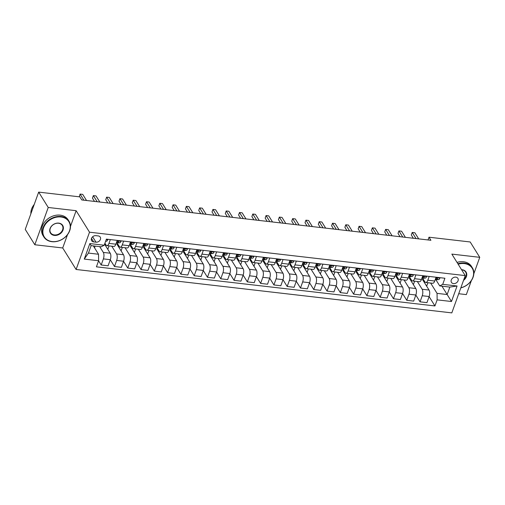 <?xml version="1.0" encoding="UTF-8"?>
<svg xmlns="http://www.w3.org/2000/svg" width="505" height="505" viewBox="0 0 505 505"><rect width="100%" height="100%" fill="white"/><g stroke="black" fill="none" stroke-linecap="round" stroke-linejoin="round"><path stroke-width="0.76" d="M455.826 277.144A3.794 3.011 148.1 0 0 451.962 278.773A3.794 3.011 148.1 0 0 451.445 282.371A3.794 3.011 148.1 0 0 453.503 283.589A3.794 3.011 148.1 0 0 457.366 281.96A3.794 3.011 148.1 0 0 457.89 278.362A3.794 3.011 148.1 0 0 455.826 277.144M458.71 293.727L466.33 294.604L471.399 280.521M76.097 269.474L451.817 312.885L465.238 275.604L89.518 232.199L76.097 269.474L62.708 247.974L67.493 234.692M70.485 226.385L76.129 210.699L48.234 207.473L34.813 244.748L62.708 247.974M34.813 244.748L25.25 229.396L38.67 192.115L48.234 207.473M38.67 192.115L79.853 196.874L81.766 199.948L430.916 240.285L429.004 237.211L428.019 239.951M93.659 241.908L95.994 242.179A3.68 2.916 148.1 0 0 99.737 240.601A3.68 2.916 148.1 0 0 100.243 237.116A3.68 2.916 148.1 0 0 98.248 235.936L95.906 235.665A3.68 2.916 148.1 0 0 92.169 237.243A3.68 2.916 148.1 0 0 91.657 240.733A3.68 2.916 148.1 0 0 93.659 241.908L91.487 238.417M98.614 260.744L84.266 259.084L89.852 243.568L104.2 245.228L101.221 246.8L91.121 245.632L88.438 253.087L98.532 254.255L98.614 260.744L96.417 266.836L434.938 305.948L429.124 296.612M441.938 286.165L447.152 294.535L449.835 287.08L439.735 285.912L442.721 284.34L444.911 278.242L106.391 239.13L104.2 245.228M442.721 284.34L457.069 285.994L451.483 301.51L437.134 299.856L434.938 305.948M473.81 273.824L479.75 257.329L470.187 241.971L429.004 237.211M479.75 257.329L451.849 254.103L465.238 275.604M76.129 210.699L89.518 232.199M439.735 285.912L435.935 279.802M429.193 276.424L427.823 280.224A4.747 2.052 96.6 0 1 425.753 282.478A4.747 2.052 96.6 0 1 424.844 281.796L422.647 278.268M415.905 274.89L414.542 278.691A4.747 2.052 96.6 0 1 412.465 280.944A4.747 2.052 96.6 0 1 411.562 280.262L409.359 276.734M402.624 273.356L401.254 277.15A4.747 2.052 96.6 0 1 399.177 279.41A4.747 2.052 96.6 0 1 398.275 278.728L396.078 275.193M389.336 271.823L387.966 275.616A4.747 2.052 96.6 0 1 385.896 277.876A4.747 2.052 96.6 0 1 384.987 277.188L382.79 273.659M376.048 270.289L374.685 274.082A4.747 2.052 96.6 0 1 372.608 276.342A4.747 2.052 96.6 0 1 371.705 275.654L369.502 272.126M362.767 268.755L361.397 272.548A4.747 2.052 96.6 0 1 359.326 274.808A4.747 2.052 96.6 0 1 358.417 274.12L356.221 270.592M349.479 267.214L348.109 271.015A4.747 2.052 96.6 0 1 346.039 273.268A4.747 2.052 96.6 0 1 345.13 272.586L342.933 269.058M336.191 265.68L334.828 269.481A4.747 2.052 96.6 0 1 332.751 271.734A4.747 2.052 96.6 0 1 331.848 271.052L329.645 267.524M322.91 264.147L321.54 267.94A4.747 2.052 96.6 0 1 319.469 270.2A4.747 2.052 96.6 0 1 318.56 269.518L316.364 265.983M309.622 262.613L308.252 266.406A4.747 2.052 96.6 0 1 306.182 268.666A4.747 2.052 96.6 0 1 305.272 267.978L303.076 264.45M296.334 261.079L294.97 264.873A4.747 2.052 96.6 0 1 292.894 267.132A4.747 2.052 96.6 0 1 291.991 266.444L289.794 262.916M283.052 259.545L281.683 263.339A4.747 2.052 96.6 0 1 279.612 265.598A4.747 2.052 96.6 0 1 278.703 264.91L276.506 261.382M269.765 258.005L268.401 261.805A4.747 2.052 96.6 0 1 266.324 264.058A4.747 2.052 96.6 0 1 265.415 263.376L263.219 259.848M256.477 256.471L255.113 260.271A4.747 2.052 96.6 0 1 253.037 262.524A4.747 2.052 96.6 0 1 252.134 261.842L249.937 258.314M243.195 254.937L241.826 258.73A4.747 2.052 96.6 0 1 239.755 260.99A4.747 2.052 96.6 0 1 238.846 260.309L236.649 256.774M229.908 253.403L228.544 257.197A4.747 2.052 96.6 0 1 226.467 259.456A4.747 2.052 96.6 0 1 225.558 258.768L223.361 255.24M216.62 251.869L215.256 255.663A4.747 2.052 96.6 0 1 213.179 257.922A4.747 2.052 96.6 0 1 212.277 257.234L210.08 253.706M203.338 250.335L201.968 254.129A4.747 2.052 96.6 0 1 199.898 256.389A4.747 2.052 96.6 0 1 198.989 255.7L196.792 252.172M190.05 248.795L188.687 252.595A4.747 2.052 96.6 0 1 186.61 254.848A4.747 2.052 96.6 0 1 185.701 254.166L183.504 250.638M176.763 247.261L175.399 251.061A4.747 2.052 96.6 0 1 173.322 253.314A4.747 2.052 96.6 0 1 172.42 252.633L170.223 249.104M163.481 245.727L162.111 249.527A4.747 2.052 96.6 0 1 160.041 251.78A4.747 2.052 96.6 0 1 159.132 251.099L156.935 247.564M150.193 244.193L148.83 247.987A4.747 2.052 96.6 0 1 146.753 250.246A4.747 2.052 96.6 0 1 145.844 249.565L143.647 246.03M136.905 242.659L135.542 246.453A4.747 2.052 96.6 0 1 133.465 248.712A4.747 2.052 96.6 0 1 132.562 248.024L130.366 244.496M123.624 241.125L122.254 244.919A4.747 2.052 96.6 0 1 120.184 247.179A4.747 2.052 96.6 0 1 119.275 246.49L117.078 242.962M110.336 239.585L108.973 243.385A4.747 2.052 96.6 0 1 106.896 245.638A4.747 2.052 96.6 0 1 105.987 244.957L104.914 243.233M93.324 245.891L98.532 254.255M99.7 246.623L103.304 252.412A4.747 2.052 96.6 0 1 103.386 258.901L101.189 264.992L98.589 260.814M104.579 244.161L110.216 253.213A4.747 2.052 96.6 0 1 110.292 259.696L108.095 265.794L101.189 264.992M111.769 246.206L116.592 253.946A4.747 2.052 96.6 0 1 116.668 260.435L114.477 266.533L110.267 259.772M117.867 244.231L116.882 244.117L123.498 254.747A4.747 2.052 96.6 0 1 123.58 261.23L121.383 267.328L114.477 266.533M125.057 247.74L129.88 255.48A4.747 2.052 96.6 0 1 129.955 261.969L127.759 268.067L123.555 261.306M131.155 245.765L130.17 245.651L136.786 256.281A4.747 2.052 96.6 0 1 136.861 262.77L134.671 268.862L127.759 268.067M138.345 249.274L143.161 257.02A4.747 2.052 96.6 0 1 143.243 263.503L141.046 269.601L136.836 262.84M144.443 247.305L143.458 247.191L150.073 257.815A4.747 2.052 96.6 0 1 150.149 264.304L147.952 270.396L141.046 269.601M151.626 250.808L156.449 258.554A4.747 2.052 96.6 0 1 156.525 265.037L154.334 271.135L150.124 264.374M157.724 248.839L156.739 248.725L163.355 259.349A4.747 2.052 96.6 0 1 163.437 265.838L161.24 271.93L154.334 271.135M164.914 252.342L169.73 260.088A4.747 2.052 96.6 0 1 169.813 266.577L167.616 272.668L163.412 265.908M171.012 250.373L170.027 250.259L176.643 260.883A4.747 2.052 96.6 0 1 176.718 267.372L174.528 273.47L167.616 272.668M178.196 253.876L183.018 261.622A4.747 2.052 96.6 0 1 183.1 268.111L180.904 274.202L176.693 267.442M184.3 251.907L183.309 251.793L189.93 262.423A4.747 2.052 96.6 0 1 190.006 268.906L187.809 275.004L180.904 274.202M191.483 255.416L196.306 263.155A4.747 2.052 96.6 0 1 196.382 269.645L194.191 275.736L189.981 268.982M197.581 253.441L196.596 253.327L203.212 263.957A4.747 2.052 96.6 0 1 203.294 270.44L201.097 276.538L194.191 275.736M204.771 256.95L209.588 264.689A4.747 2.052 96.6 0 1 209.67 271.179L207.473 277.277L203.269 270.516M210.869 254.975L209.884 254.861L216.5 265.491A4.747 2.052 96.6 0 1 216.576 271.98L214.385 278.072L207.473 277.277M218.053 258.484L222.875 266.23A4.747 2.052 96.6 0 1 222.957 272.713L220.761 278.81L216.55 272.05M224.151 256.515L223.166 256.395L229.788 267.025A4.747 2.052 96.6 0 1 229.863 273.514L227.667 279.606L220.761 278.81M231.34 260.018L236.163 267.764A4.747 2.052 96.6 0 1 236.239 274.247L234.049 280.344L229.838 273.584M237.438 258.049L236.454 257.935L243.069 268.559A4.747 2.052 96.6 0 1 243.151 275.048L240.954 281.14L234.049 280.344M244.628 261.552L249.445 269.298A4.747 2.052 96.6 0 1 249.527 275.787L247.33 281.878L243.126 275.118M250.726 259.583L249.741 259.469L256.357 270.093A4.747 2.052 96.6 0 1 256.433 276.582L254.242 282.68L247.33 281.878M257.91 263.086L262.733 270.832A4.747 2.052 96.6 0 1 262.815 277.321L260.618 283.412L256.407 276.652M264.008 261.117L263.023 261.003L269.645 271.633A4.747 2.052 96.6 0 1 269.72 278.116L267.524 284.214L260.618 283.412M271.198 264.626L276.02 272.365A4.747 2.052 96.6 0 1 276.096 278.855L273.906 284.946L269.695 278.192M277.295 262.65L276.311 262.537L282.926 273.167A4.747 2.052 96.6 0 1 283.008 279.65L280.812 285.748L273.906 284.946M284.485 266.16L289.302 273.899A4.747 2.052 96.6 0 1 289.384 280.389L287.187 286.486L282.983 279.726M290.583 264.184L289.599 264.071L296.214 274.701A4.747 2.052 96.6 0 1 296.29 281.184L294.099 287.282L287.187 286.486M297.767 267.694L302.59 275.44A4.747 2.052 96.6 0 1 302.672 281.923L300.475 288.02L296.265 281.26M303.865 265.725L302.88 265.605L309.502 276.235A4.747 2.052 96.6 0 1 309.578 282.724L307.381 288.816L300.475 288.02M311.055 269.228L315.877 276.974A4.747 2.052 96.6 0 1 315.953 283.457L313.763 289.554L309.552 282.794M317.153 267.259L316.168 267.145L322.783 277.769A4.747 2.052 96.6 0 1 322.865 284.258L320.669 290.35L313.763 289.554M324.343 270.762L329.159 278.507A4.747 2.052 96.6 0 1 329.241 284.997L327.044 291.088L322.84 284.328M330.44 268.793L329.456 268.679L336.071 279.303A4.747 2.052 96.6 0 1 336.147 285.792L333.956 291.89L327.044 291.088M337.624 272.296L342.447 280.041A4.747 2.052 96.6 0 1 342.529 286.531L340.332 292.622L336.122 285.862M343.722 270.327L342.737 270.213L349.353 280.837A4.747 2.052 96.6 0 1 349.435 287.326L347.238 293.424L340.332 292.622M350.912 273.836L355.735 281.575A4.747 2.052 96.6 0 1 355.81 288.065L353.62 294.156L349.409 287.402M357.01 271.86L356.025 271.747L362.64 282.377A4.747 2.052 96.6 0 1 362.723 288.86L360.526 294.958L353.62 294.156M364.2 275.37L369.016 283.109A4.747 2.052 96.6 0 1 369.098 289.599L366.901 295.696L362.697 288.936M370.298 273.394L369.313 273.281L375.928 283.911A4.747 2.052 96.6 0 1 376.004 290.394L373.814 296.492L366.901 295.696M377.481 276.904L382.304 284.65A4.747 2.052 96.6 0 1 382.386 291.132L380.189 297.23L375.979 290.47M383.579 274.928L382.594 274.815L389.21 285.445A4.747 2.052 96.6 0 1 389.292 291.934L387.095 298.026L380.189 297.23M390.769 278.438L395.592 286.183A4.747 2.052 96.6 0 1 395.667 292.666L393.477 298.764L389.267 292.004M396.867 276.469L395.882 276.355L402.498 286.979A4.747 2.052 96.6 0 1 402.58 293.468L400.383 299.56L393.477 298.764M404.057 279.972L408.873 287.717A4.747 2.052 96.6 0 1 408.955 294.207L406.759 300.298L402.554 293.538M410.155 278.002L409.17 277.889L415.785 288.513A4.747 2.052 96.6 0 1 415.861 295.002L413.671 301.1L406.759 300.298M417.338 281.506L422.161 289.251A4.747 2.052 96.6 0 1 422.243 295.741L420.046 301.832L415.836 295.072M423.436 279.536L422.451 279.423L429.067 290.047A4.747 2.052 96.6 0 1 429.149 296.536L426.952 302.634L420.046 301.832M430.626 283.046L437.052 293.367L447.152 294.535L451.483 301.51M94.523 247.81L95.136 246.099M117.248 240.386L115.879 244.18A4.747 2.052 96.6 0 1 113.802 246.44L106.896 245.638M107.805 249.344L109.048 245.891M121.093 250.878L122.336 247.425M130.53 241.92L129.166 245.714A4.747 2.052 96.6 0 1 127.09 247.974L120.184 247.179M134.38 252.412L135.624 248.959M143.818 243.454L142.448 247.254A4.747 2.052 96.6 0 1 140.377 249.508L133.465 248.712M147.662 253.946L148.906 250.493M157.105 244.988L155.736 248.788A4.747 2.052 96.6 0 1 153.659 251.042L146.753 250.246M160.95 255.486L162.193 252.027M170.387 246.528L169.023 250.322A4.747 2.052 96.6 0 1 166.947 252.576L160.041 251.78M174.238 257.02L175.475 253.567M183.675 248.062L182.305 251.856A4.747 2.052 96.6 0 1 180.234 254.116L173.322 253.314M187.519 258.554L188.763 255.101M196.956 249.596L195.593 253.39A4.747 2.052 96.6 0 1 193.516 255.65L186.61 254.848M200.807 260.088L202.05 256.635M210.244 251.13L208.881 254.924A4.747 2.052 96.6 0 1 206.804 257.184L199.898 256.389M214.095 261.622L215.332 258.169M223.532 252.664L222.162 256.464A4.747 2.052 96.6 0 1 220.092 258.718L213.179 257.922M227.376 263.155L228.62 259.703M236.813 254.198L235.45 257.998A4.747 2.052 96.6 0 1 233.373 260.252L226.467 259.456M240.664 264.696L241.908 261.236M250.101 255.738L248.738 259.532A4.747 2.052 96.6 0 1 246.661 261.786L239.755 260.99M253.946 266.23L255.189 262.777M263.389 257.272L262.019 261.066A4.747 2.052 96.6 0 1 259.949 263.326L253.037 262.524M267.233 267.764L268.477 264.311M276.671 258.806L275.307 262.6A4.747 2.052 96.6 0 1 273.23 264.86L266.324 264.058M280.521 269.298L281.765 265.845M289.958 260.34L288.595 264.134A4.747 2.052 96.6 0 1 286.518 266.394L279.612 265.598M293.803 270.832L295.046 267.379M303.246 261.874L301.876 265.674A4.747 2.052 96.6 0 1 299.806 267.928L292.894 267.132M307.091 272.365L308.334 268.912M316.528 263.408L315.164 267.208A4.747 2.052 96.6 0 1 313.087 269.462L306.182 268.666M320.378 273.906L321.622 270.446M329.815 264.942L328.452 268.742A4.747 2.052 96.6 0 1 326.375 270.996L319.469 270.2M333.66 275.44L334.903 271.987M343.103 266.482L341.733 270.276A4.747 2.052 96.6 0 1 339.663 272.536L332.751 271.734M346.948 276.974L348.191 273.521M356.385 268.016L355.021 271.81A4.747 2.052 96.6 0 1 352.945 274.07L346.039 273.268M360.235 278.507L361.479 275.055M369.673 269.55L368.309 273.344A4.747 2.052 96.6 0 1 366.232 275.604L359.326 274.808M373.517 280.041L374.76 276.589M382.96 271.084L381.591 274.884A4.747 2.052 96.6 0 1 379.52 277.138L372.608 276.342M386.805 281.575L388.048 278.122M396.242 272.618L394.878 276.418A4.747 2.052 96.6 0 1 392.802 278.672L385.896 277.876M400.093 283.116L401.336 279.656M409.53 274.152L408.166 277.952A4.747 2.052 96.6 0 1 406.089 280.206L399.177 279.41M413.374 284.65L414.618 281.197M422.818 275.692L421.448 279.486A4.747 2.052 96.6 0 1 419.377 281.746L412.465 280.944M437.134 299.856L437.052 293.367M426.662 286.183L427.905 282.731M436.099 277.226L434.736 281.02A4.747 2.052 96.6 0 1 432.659 283.28L425.753 282.478M91.121 245.632L89.852 243.568M88.438 253.087L84.266 259.084M457.069 285.994L449.835 287.08M107.641 239.275L107.723 239.787A3.144 1.357 96.6 0 1 106.479 241.232L105.614 241.295M83.874 200.188L80.068 194.071L82.725 194.381L86.532 200.498M79.298 196.811L80.068 194.071M120.929 240.809L121.004 241.321A3.144 1.357 96.6 0 1 119.761 242.766L117.229 242.956A9.077 3.92 96.6 0 1 116.901 242.949L116.346 242.886M97.162 201.722L93.356 195.605L96.013 195.915L99.82 202.032M116.434 242.634L117.741 242.533A3.144 1.357 -83.4 0 0 118.669 241.762L118.669 241.377M118.29 241.156L118.669 241.762C118.587 241.043 118.157 240.992 117.394 241.617A3.144 1.357 96.6 0 1 116.529 242.381M94.492 201.419L92.447 198.124L93.356 195.605M134.21 242.343L134.292 242.855A3.144 1.357 96.6 0 1 133.049 244.3L130.511 244.489A9.077 3.92 96.6 0 1 130.189 244.483L129.633 244.42M110.45 203.262L106.637 197.146L109.295 197.449L113.107 203.566M129.722 244.167L131.029 244.066A3.144 1.357 -83.4 0 0 131.95 243.303L131.956 242.911M131.578 242.69L131.95 243.303C131.868 242.577 131.445 242.526 130.675 243.151A3.144 1.357 96.6 0 1 129.817 243.915M107.78 202.953L105.734 199.664L106.637 197.146M147.498 243.883L147.58 244.388A3.144 1.357 96.6 0 1 146.336 245.834L143.799 246.03A9.077 3.92 96.6 0 1 143.47 246.023L142.915 245.954M123.731 204.796L119.925 198.68L122.582 198.983L126.389 205.099M143.01 245.701L144.316 245.6A3.144 1.357 -83.4 0 0 145.238 244.837L145.244 244.445M144.859 244.231L145.238 244.837C145.156 244.111 144.733 244.06 143.963 244.685A3.144 1.357 96.6 0 1 143.098 245.449M121.067 204.487L119.016 201.198L119.925 198.68M160.786 245.417L160.861 245.922A3.144 1.357 96.6 0 1 159.618 247.368L157.087 247.564A9.077 3.92 96.6 0 1 156.758 247.557L156.203 247.494M137.019 206.33L133.213 200.214L135.87 200.523L139.677 206.64M156.291 247.235L157.598 247.141A3.144 1.357 -83.4 0 0 158.526 246.371L158.526 245.979M158.147 245.765L158.526 246.371C158.444 245.645 158.014 245.594 157.251 246.225A3.144 1.357 96.6 0 1 156.386 246.983M134.349 206.021L132.304 202.732L133.213 200.214M60.985 216.986A14.475 11.47 148.1 0 0 43.594 227.774A14.475 11.47 148.1 0 0 52.135 241.567A14.475 11.47 148.1 0 0 69.526 230.772A14.475 11.47 148.1 0 0 60.985 216.986M51.914 241.687A14.828 11.754 -31.9 0 1 43.853 236.927A14.828 11.754 -31.9 0 1 45.898 222.863A14.828 11.754 -31.9 0 1 60.979 216.5A14.828 11.754 -31.9 0 1 69.034 221.253A14.828 11.754 -31.9 0 1 66.995 235.317A14.828 11.754 -31.9 0 1 51.914 241.687M58.776 223.128A7.234 5.732 -31.9 0 1 63.043 230.021A7.234 5.732 -31.9 0 1 54.351 235.418A7.234 5.732 -31.9 0 1 50.077 228.525A7.234 5.732 -31.9 0 1 58.776 223.128M54.344 234.932A6.881 5.454 148.1 0 0 61.339 231.978A6.881 5.454 148.1 0 0 62.285 225.451A6.881 5.454 148.1 0 0 58.548 223.248A6.881 5.454 148.1 0 0 51.554 226.202A6.881 5.454 148.1 0 0 50.601 232.729A6.881 5.454 148.1 0 0 54.344 234.932M30.874 213.766A14.828 11.754 -31.9 0 1 34.226 204.456M43.853 236.927L43.013 235.576A14.828 11.754 -31.9 0 1 45.059 221.512A14.828 11.754 -31.9 0 1 60.139 215.143A14.828 11.754 -31.9 0 1 68.194 219.902L69.034 221.253M460.85 287.793A14.475 11.47 148.1 0 0 473.501 274.922A14.475 11.47 148.1 0 0 464.341 263.585A14.475 11.47 148.1 0 0 458.13 264.197M457.858 263.755A14.828 11.754 -31.9 0 1 464.335 263.099A14.828 11.754 -31.9 0 1 472.39 267.852A14.828 11.754 -31.9 0 1 460.812 287.888M461.551 269.689A7.234 5.732 -31.9 0 1 462.125 269.733A7.234 5.732 -31.9 0 1 466.721 273.925A7.234 5.732 -31.9 0 1 463.527 280.351M463.855 279.448A6.881 5.454 148.1 0 0 465.642 272.056A6.881 5.454 148.1 0 0 461.905 269.847A6.881 5.454 148.1 0 0 461.633 269.822M457.019 262.404A14.828 11.754 -31.9 0 1 463.489 261.748A14.828 11.754 -31.9 0 1 471.544 266.501L472.39 267.852M174.067 246.951L174.149 247.456A3.144 1.357 96.6 0 1 172.906 248.908L170.368 249.098A9.077 3.92 96.6 0 1 170.046 249.091L169.491 249.028M150.307 207.864L146.494 201.748L149.152 202.057L152.964 208.174M169.579 248.769L170.886 248.675A3.144 1.357 -83.4 0 0 171.807 247.905L171.814 247.513M171.435 247.298L171.807 247.905C171.725 247.179 171.302 247.134 170.532 247.759A3.144 1.357 96.6 0 1 169.674 248.517M147.637 207.555L145.591 204.266L146.494 201.748M187.355 248.485L187.437 248.997A3.144 1.357 96.6 0 1 186.193 250.442L183.656 250.632A9.077 3.92 96.6 0 1 183.328 250.625L182.772 250.562M163.588 209.398L159.782 203.281L162.44 203.591L166.246 209.708M182.867 250.303L184.173 250.209A3.144 1.357 -83.4 0 0 185.095 249.438L185.101 249.047M184.716 248.832L185.095 249.438C185.013 248.712 184.59 248.668 183.82 249.293A3.144 1.357 96.6 0 1 182.955 250.051M160.925 209.089L158.873 205.8L159.782 203.281M200.643 250.019L200.719 250.53A3.144 1.357 96.6 0 1 199.475 251.976L196.944 252.165A9.077 3.92 96.6 0 1 196.615 252.159L196.06 252.096M176.876 210.932L173.07 204.815L175.727 205.125L179.534 211.241M196.148 251.843L197.455 251.743A3.144 1.357 -83.4 0 0 198.383 250.972L198.383 250.587M198.004 250.366L198.383 250.972C198.301 250.253 197.872 250.202 197.108 250.827A3.144 1.357 96.6 0 1 196.243 251.585M174.206 210.629L172.161 207.334L173.07 204.815M213.924 251.553L214.006 252.064A3.144 1.357 96.6 0 1 212.763 253.51L210.225 253.699A9.077 3.92 96.6 0 1 209.903 253.693L209.348 253.63M190.164 212.472L186.351 206.356L189.009 206.659L192.815 212.775M209.436 253.377L210.743 253.276A3.144 1.357 -83.4 0 0 211.664 252.513L211.671 252.121M211.292 251.9L211.664 252.513C211.582 251.787 211.159 251.736 210.389 252.361A3.144 1.357 96.6 0 1 209.531 253.125M187.494 212.163L185.449 208.874L186.351 206.356M227.212 253.093L227.294 253.598A3.144 1.357 96.6 0 1 226.051 255.044L223.513 255.24A9.077 3.92 96.6 0 1 223.185 255.233L223.513 255.24M203.446 214.006L199.639 207.89L202.297 208.193L206.103 214.309M222.724 254.911L224.031 254.81A3.144 1.357 -83.4 0 0 224.952 254.047L224.959 253.655M224.573 253.441L224.952 254.047C224.87 253.321 224.447 253.27 223.677 253.895A3.144 1.357 96.6 0 1 222.812 254.659M200.782 213.697L198.73 210.408L199.639 207.89M240.5 254.627L240.576 255.132A3.144 1.357 96.6 0 1 239.332 256.578L236.801 256.774A9.077 3.92 96.6 0 1 236.473 256.767L235.917 256.698M216.733 215.54L212.927 209.423L215.584 209.733L219.391 215.85M236.005 256.445L237.312 256.351A3.144 1.357 -83.4 0 0 238.24 255.581L238.24 255.189M237.861 254.975L238.24 255.581C238.158 254.855 237.729 254.804 236.965 255.435A3.144 1.357 96.6 0 1 236.1 256.193M214.063 215.231L212.018 211.942L212.927 209.423M253.781 256.161L253.864 256.666A3.144 1.357 96.6 0 1 252.62 258.118L250.082 258.308A9.077 3.92 96.6 0 1 249.76 258.301L249.205 258.238M230.021 217.074L226.208 210.957L228.866 211.267L232.672 217.384M249.293 257.979L250.6 257.885A3.144 1.357 -83.4 0 0 251.522 257.114L251.528 256.723M251.149 256.508L251.522 257.114C251.439 256.389 251.017 256.344 250.246 256.969A3.144 1.357 96.6 0 1 249.382 257.727M227.351 216.765L225.306 213.476L226.208 210.957M267.069 257.695L267.151 258.207A3.144 1.357 96.6 0 1 265.908 259.652L263.37 259.841A9.077 3.92 96.6 0 1 263.042 259.835L262.486 259.772M243.303 218.608L239.496 212.491L242.154 212.801L245.96 218.917M262.581 259.513L263.888 259.418A3.144 1.357 -83.4 0 0 264.809 258.648L264.816 258.257M264.431 258.042L264.809 258.648C264.727 257.922 264.304 257.878 263.534 258.503A3.144 1.357 96.6 0 1 262.669 259.261M240.639 218.299L238.587 215.01L239.496 212.491M280.357 259.229L280.433 259.74A3.144 1.357 96.6 0 1 279.189 261.186L276.658 261.375A9.077 3.92 96.6 0 1 276.33 261.369L275.774 261.306M256.591 220.142L252.784 214.025L255.442 214.335L259.248 220.451M275.863 261.053L277.169 260.952A3.144 1.357 -83.4 0 0 278.097 260.182L278.097 259.797M277.718 259.576L278.097 260.182C278.015 259.463 277.586 259.412 276.822 260.037A3.144 1.357 96.6 0 1 275.957 260.795M253.92 219.839L251.875 216.544L252.784 214.025M293.639 260.763L293.721 261.274A3.144 1.357 96.6 0 1 292.477 262.72L289.939 262.909A9.077 3.92 96.6 0 1 289.618 262.903L289.056 262.84M269.878 221.682L266.066 215.566L268.723 215.869L272.53 221.985M289.15 262.587L290.457 262.486A3.144 1.357 -83.4 0 0 291.379 261.723L291.385 261.331M291.006 261.11L291.379 261.723C291.297 260.997 290.874 260.946 290.104 261.571A3.144 1.357 96.6 0 1 289.239 262.335M267.208 221.373L265.163 218.084L266.066 215.566M306.926 262.303L307.008 262.808A3.144 1.357 96.6 0 1 305.765 264.254L303.227 264.45A9.077 3.92 96.6 0 1 302.899 264.443L302.343 264.374M283.16 223.216L279.353 217.1L282.011 217.402L285.817 223.519M302.438 264.121L303.745 264.02A3.144 1.357 -83.4 0 0 304.666 263.257L304.673 262.865M304.288 262.65L304.666 263.257C304.584 262.531 304.161 262.48 303.391 263.105A3.144 1.357 96.6 0 1 302.527 263.869M280.496 222.907L278.444 219.618L279.353 217.1M320.214 263.837L320.29 264.342A3.144 1.357 96.6 0 1 319.046 265.788L316.515 265.983A9.077 3.92 96.6 0 1 316.187 265.977L315.631 265.908M296.448 224.75L292.641 218.633L295.299 218.943L299.105 225.053M315.72 265.655L317.026 265.554A3.144 1.357 -83.4 0 0 317.954 264.79L317.954 264.399M317.576 264.184L317.954 264.79C317.872 264.065 317.443 264.014 316.679 264.645A3.144 1.357 96.6 0 1 315.814 265.403M293.777 224.441L291.732 221.152L292.641 218.633M333.496 265.371L333.578 265.876A3.144 1.357 96.6 0 1 332.334 267.328L329.797 267.517A9.077 3.92 96.6 0 1 329.475 267.511L328.913 267.448M309.735 226.284L305.923 220.167L308.58 220.477L312.387 226.593M329.007 267.189L330.314 267.094A3.144 1.357 -83.4 0 0 331.236 266.324L331.242 265.933M330.863 265.718L331.236 266.324C331.154 265.598 330.731 265.554 329.961 266.179A3.144 1.357 96.6 0 1 329.096 266.937M307.065 225.975L305.02 222.686L305.923 220.167M346.784 266.905L346.866 267.416A3.144 1.357 96.6 0 1 345.622 268.862L343.084 269.051A9.077 3.92 96.6 0 1 342.756 269.045L342.201 268.982M323.017 227.818L319.21 221.701L321.868 222.011L325.674 228.127M342.295 268.723L343.602 268.628A3.144 1.357 -83.4 0 0 344.524 267.858L344.53 267.467M344.145 267.252L344.524 267.858C344.442 267.132 344.019 267.088 343.248 267.713A3.144 1.357 96.6 0 1 342.384 268.471M320.353 227.509L318.301 224.22L319.21 221.701M360.065 268.439L360.147 268.95A3.144 1.357 96.6 0 1 358.903 270.396L356.372 270.585A9.077 3.92 96.6 0 1 356.044 270.579L355.488 270.516M336.305 229.352L332.498 223.235L335.156 223.545L338.962 229.661M355.577 270.263L356.883 270.162A3.144 1.357 -83.4 0 0 357.811 269.392L357.811 269.007M357.433 268.786L357.811 269.392C357.729 268.673 357.3 268.622 356.536 269.247A3.144 1.357 96.6 0 1 355.672 270.005M333.635 229.049L331.589 225.754L332.498 223.235M373.353 269.973L373.435 270.484A3.144 1.357 96.6 0 1 372.191 271.93L369.654 272.119A9.077 3.92 96.6 0 1 369.332 272.113L368.77 272.05M349.586 230.892L345.78 224.775L348.437 225.078L352.244 231.195M368.865 271.797L370.171 271.696A3.144 1.357 -83.4 0 0 371.093 270.933L371.099 270.541M370.714 270.32L371.093 270.933C371.011 270.207 370.588 270.156 369.818 270.781A3.144 1.357 96.6 0 1 368.953 271.545M346.922 230.583L344.877 227.294L345.78 224.775M386.641 271.513L386.716 272.018A3.144 1.357 96.6 0 1 385.479 273.464L382.941 273.659A9.077 3.92 96.6 0 1 382.613 273.653L382.058 273.584M362.874 232.426L359.068 226.309L361.725 226.612L365.532 232.729M382.152 273.331L383.459 273.23A3.144 1.357 -83.4 0 0 384.381 272.466L384.387 272.075M384.002 271.86L384.381 272.466C384.299 271.74 383.876 271.69 383.106 272.315A3.144 1.357 96.6 0 1 382.241 273.079M360.21 232.117L358.159 228.828L359.068 226.309M399.922 273.047L400.004 273.552A3.144 1.357 96.6 0 1 398.761 274.998L396.229 275.193A9.077 3.92 96.6 0 1 395.901 275.187L395.346 275.118M376.162 233.96L372.355 227.843L375.013 228.153L378.819 234.263M395.434 274.865L396.741 274.764A3.144 1.357 -83.4 0 0 397.669 274L397.669 273.609M397.29 273.394L397.669 274C397.587 273.274 397.157 273.224 396.393 273.855A3.144 1.357 96.6 0 1 395.529 274.613M373.492 233.651L371.446 230.362L372.355 227.843M413.21 274.581L413.292 275.086A3.144 1.357 96.6 0 1 412.048 276.538L409.511 276.727A9.077 3.92 96.6 0 1 409.189 276.721L408.627 276.658M389.443 235.494L385.637 229.377L388.294 229.687L392.101 235.803M408.722 276.399L410.028 276.304A3.144 1.357 -83.4 0 0 410.95 275.534L410.956 275.143M410.571 274.928L410.95 275.534C410.868 274.808 410.445 274.758 409.675 275.389A3.144 1.357 96.6 0 1 408.81 276.147M386.779 235.185L384.734 231.896L385.637 229.377M426.498 276.115L426.573 276.62A3.144 1.357 96.6 0 1 425.336 278.072L422.799 278.261A9.077 3.92 96.6 0 1 422.47 278.255L421.915 278.192M402.731 237.028L398.925 230.911L401.582 231.221L405.389 237.337M422.01 277.933L423.316 277.838A3.144 1.357 -83.4 0 0 424.238 277.068L424.244 276.677M423.859 276.462L424.238 277.068C424.156 276.342 423.733 276.298 422.963 276.923A3.144 1.357 96.6 0 1 422.098 277.681M400.067 236.719L398.016 233.43L398.925 230.911M439.779 277.649L439.861 278.16A3.144 1.357 96.6 0 1 438.618 279.606L436.086 279.795A9.077 3.92 96.6 0 1 435.758 279.789L435.203 279.726M416.019 238.562L412.213 232.445L414.87 232.755L418.677 238.871M435.291 279.473L436.598 279.372A3.144 1.357 -83.4 0 0 437.526 278.602L437.526 278.217M437.147 277.996L437.526 278.602C437.444 277.883 437.014 277.832 436.251 278.457A3.144 1.357 96.6 0 1 435.386 279.214M413.349 238.259L411.304 234.964L412.213 232.445M110.216 253.213L103.304 252.412M123.498 254.747L116.592 253.946M136.786 256.281L129.88 255.48M150.073 257.815L143.161 257.02M163.355 259.349L156.449 258.554M176.643 260.883L169.73 260.088M189.93 262.423L183.018 261.622M203.212 263.957L196.306 263.155M216.5 265.491L209.588 264.689M229.788 267.025L222.875 266.23M243.069 268.559L236.163 267.764M256.357 270.093L249.445 269.298M269.645 271.633L262.733 270.832M282.926 273.167L276.02 272.365M296.214 274.701L289.302 273.899M309.502 276.235L302.59 275.44M322.783 277.769L315.877 276.974M336.071 279.303L329.159 278.507M349.353 280.837L342.447 280.041M362.64 282.377L355.735 281.575M375.928 283.911L369.016 283.109M389.21 285.445L382.304 284.65M402.498 286.979L395.592 286.183M415.785 288.513L408.873 287.717M429.067 290.047L422.161 289.251M110.292 259.696L103.386 258.901M115.879 244.18L108.973 243.385M129.166 245.714L122.254 244.919M123.58 261.23L116.668 260.435M142.448 247.254L135.542 246.453M136.861 262.77L129.955 261.969M155.736 248.788L148.83 247.987M150.149 264.304L143.243 263.503M169.023 250.322L162.111 249.527M163.437 265.838L156.525 265.037M182.305 251.856L175.399 251.061M176.718 267.372L169.813 266.577M195.593 253.39L188.687 252.595M190.006 268.906L183.1 268.111M208.881 254.924L201.968 254.129M203.294 270.44L196.382 269.645M222.162 256.464L215.256 255.663M216.576 271.98L209.67 271.179M235.45 257.998L228.544 257.197M229.863 273.514L222.957 272.713M248.738 259.532L241.826 258.73M243.151 275.048L236.239 274.247M262.019 261.066L255.113 260.271M256.433 276.582L249.527 275.787M275.307 262.6L268.401 261.805M269.72 278.116L262.815 277.321M288.595 264.134L281.683 263.339M283.008 279.65L276.096 278.855M301.876 265.674L294.97 264.873M296.29 281.184L289.384 280.389M315.164 267.208L308.252 266.406M309.578 282.724L302.672 281.923M328.452 268.742L321.54 267.94M322.865 284.258L315.953 283.457M341.733 270.276L334.828 269.481M336.147 285.792L329.241 284.997M355.021 271.81L348.109 271.015M349.435 287.326L342.529 286.531M368.309 273.344L361.397 272.548M362.723 288.86L355.81 288.065M381.591 274.884L374.685 274.082M376.004 290.394L369.098 289.599M394.878 276.418L387.966 275.616M389.292 291.934L382.386 291.132M408.166 277.952L401.254 277.15M402.58 293.468L395.667 292.666M421.448 279.486L414.542 278.691M415.861 295.002L408.955 294.207M434.736 281.02L427.823 280.224M429.149 296.536L422.243 295.741M92.63 236.769L95.994 242.179M107.71 239.73L106.239 239.559M106.479 241.232L105.671 241.137M120.998 241.264L117.091 240.816M117.229 242.956L116.358 242.855M119.761 242.766L117.741 242.533M134.286 242.798L130.378 242.35M130.511 244.489L129.64 244.388M133.049 244.3L131.029 244.066M147.567 244.338L143.66 243.883M143.799 246.03L142.928 245.929M146.336 245.834L144.316 245.6M160.855 245.872L156.948 245.417M157.087 247.564L156.215 247.463M159.618 247.368L157.598 247.141M174.143 247.406L170.236 246.951M170.368 249.098L169.497 248.997M172.906 248.908L170.886 248.675M187.424 248.94L183.517 248.492M183.656 250.632L182.785 250.53M186.193 250.442L184.173 250.209M200.712 250.474L196.805 250.025M196.944 252.165L196.073 252.064M199.475 251.976L197.455 251.743M214 252.008L210.093 251.559M210.225 253.699L209.354 253.598M212.763 253.51L210.743 253.276M227.282 253.548L223.374 253.093M226.051 255.044L224.031 254.81M240.569 255.082L236.662 254.627M236.801 256.774L235.93 256.673M239.332 256.578L237.312 256.351M253.857 256.616L249.95 256.161M250.082 258.308L249.211 258.207M252.62 258.118L250.6 257.885M267.139 258.15L263.231 257.702M263.37 259.841L262.499 259.74M265.908 259.652L263.888 259.418M280.426 259.684L276.519 259.235M276.658 261.375L275.787 261.274M279.189 261.186L277.169 260.952M293.714 261.218L289.807 260.769M289.939 262.909L289.068 262.808M292.477 262.72L290.457 262.486M306.996 262.758L303.088 262.303M303.227 264.45L302.356 264.349M305.765 264.254L303.745 264.02M320.284 264.292L316.376 263.837M316.515 265.983L315.644 265.882M319.046 265.788L317.026 265.554M333.571 265.826L329.664 265.371M329.797 267.517L328.925 267.416M332.334 267.328L330.314 267.094M346.853 267.36L342.945 266.911M343.084 269.051L342.213 268.95M345.622 268.862L343.602 268.628M360.141 268.894L356.233 268.445M356.372 270.585L355.501 270.484M358.903 270.396L356.883 270.162M373.429 270.427L369.521 269.979M369.654 272.119L368.783 272.018M372.191 271.93L370.171 271.696M386.71 271.968L382.803 271.513M382.941 273.659L382.07 273.558M385.479 273.464L383.459 273.23M399.998 273.502L396.09 273.047M396.229 275.193L395.352 275.092M398.761 274.998L396.741 274.764M413.286 275.036L409.378 274.581M409.511 276.727L408.64 276.626M412.048 276.538L410.028 276.304M426.567 276.57L422.66 276.121M422.799 278.261L421.927 278.16M425.336 278.072L423.316 277.838M439.855 278.103L435.948 277.655M436.086 279.795L435.209 279.694M438.618 279.606L436.598 279.372"/></g></svg>
